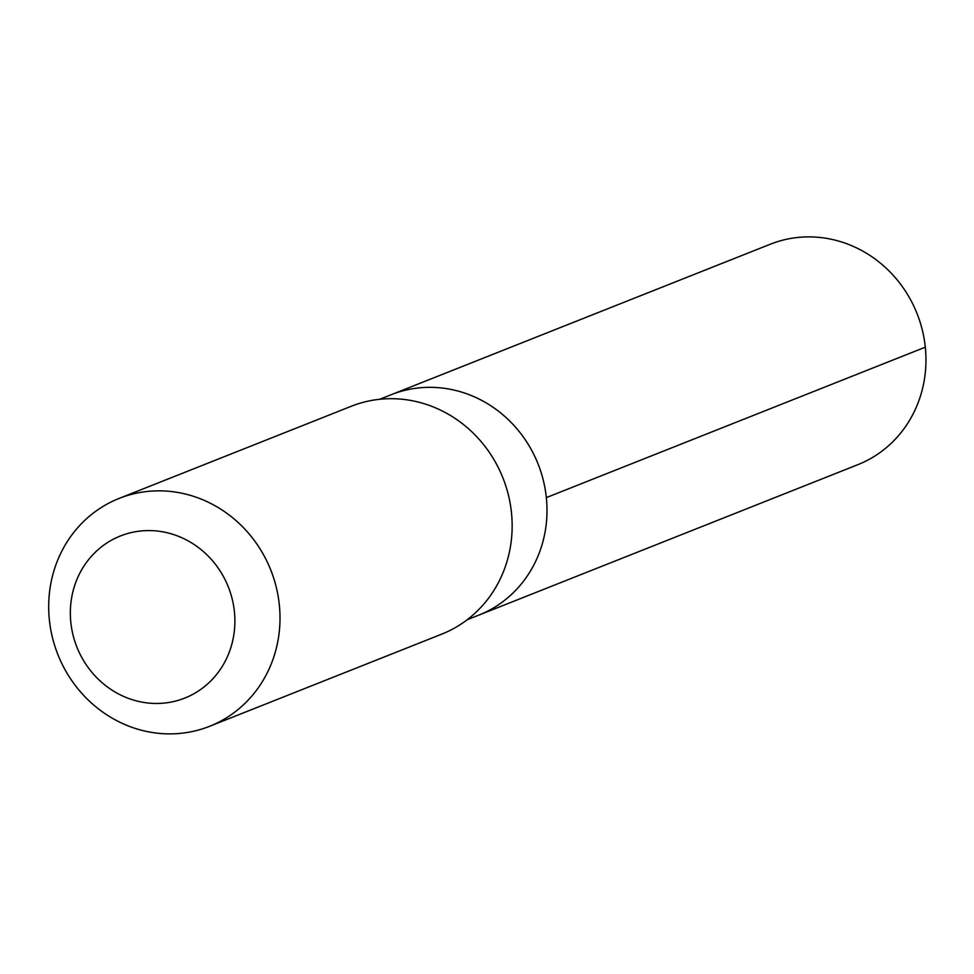 <?xml version="1.0" encoding="UTF-8"?>
<svg xmlns="http://www.w3.org/2000/svg" width="974" height="974" viewBox="0 0 974 974"><rect width="100%" height="100%" fill="white"/><g stroke="black" fill="none" stroke-linecap="round" stroke-linejoin="round"><path stroke-width="1.46" d="M379.714 399.279L391.353 394.653A118.597 110.793 68.3 0 1 538.086 464.001A118.597 110.793 68.3 0 1 478.867 615.105L857.814 464.695A118.609 110.805 -111.7 0 0 917.106 405.294A118.609 110.805 -111.7 0 0 893.134 275.228A118.609 110.805 -111.7 0 0 770.3 244.218L391.353 394.653A118.597 110.793 68.3 0 1 538.086 464.001A118.597 110.793 68.3 0 1 478.867 615.105L467.216 619.732M209.58 726.312L441.733 634.147A122.59 114.53 -111.7 0 0 502.998 572.761A122.59 114.53 -111.7 0 0 478.222 438.324A122.59 114.53 -111.7 0 0 351.273 406.268L119.12 498.42A122.59 114.53 -111.7 0 0 57.904 654.625A122.59 114.53 -111.7 0 0 209.58 726.312A122.59 114.53 -111.7 0 0 270.857 664.913A122.59 114.53 -111.7 0 0 246.081 530.477A122.59 114.53 -111.7 0 0 119.12 498.42M228.379 654.406A87.197 81.463 -111.7 0 0 142.521 530.83A87.197 81.463 -111.7 0 0 86.954 665.826A87.197 81.463 -111.7 0 0 228.379 654.406M546.341 497.604L925.3 347.182"/></g></svg>
